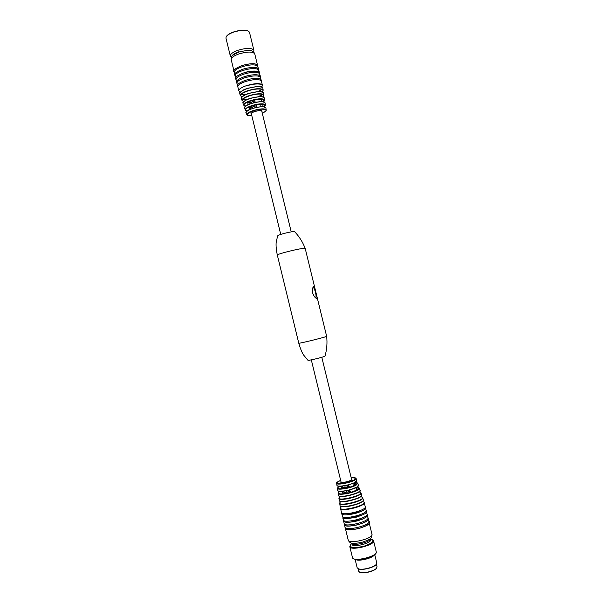<?xml version="1.0" encoding="UTF-8"?>
<svg xmlns="http://www.w3.org/2000/svg" width="603" height="603" viewBox="0 0 603 603"><rect width="100%" height="100%" fill="white"/><g stroke="black" fill="none" stroke-linecap="round" stroke-linejoin="round"><path stroke-width="0.9" d="M251.428 114.133L251.089 113.786C251.089 113.085 252.325 112.316 254.798 111.487C258.793 110.387 261.205 110.266 262.026 111.118L261.883 111.585M280.742 234.431L251.33 113.726C251.33 113.055 252.514 112.324 254.881 111.532C258.695 110.477 260.993 110.364 261.785 111.178L291.219 231.876M248.278 31.077C245.067 29.63 240.205 29.909 233.7 31.921C229.947 33.271 227.535 34.763 226.457 36.399M253.675 52.054L253.871 50.275L249.514 32.396L248.813 31.409C245.692 29.735 240.65 29.969 233.67 32.102C229.592 33.58 227.082 35.193 226.133 36.941L225.967 38.132L230.323 56.011L231.318 57.504M264.883 102.487L261.596 101.545L255.22 102.269L248.202 104.53L247.554 102.05L254.549 99.804L255.22 102.269M262.215 101.568C261.076 100.837 261.084 100.023 262.23 99.141L264.536 100.535L260.752 101.741M259.87 101.794L259.757 101.334L260.451 101.756M259.026 100.897L259.26 101.847M264.536 100.535L263.654 101.553M265.652 107.462L262.735 106.588L256.561 107.259L249.552 109.505L248.896 107.025L255.891 104.794L256.561 107.259M263.006 106.595C261.823 105.879 261.815 105.065 262.983 104.161L263.014 104.146C264.657 104.327 265.41 104.779 265.282 105.51L262.531 106.384M261.099 106.821L260.941 106.181M260.21 105.751L260.481 106.867M265.282 105.51L264.408 106.46M264.672 100.279L264.672 100C263.164 98.214 258.506 98.395 250.712 100.543C245.881 102.193 243.522 103.724 243.62 105.133L245.293 105.842M264.363 106.693L265.433 104.945L263.112 103.859C260.074 103.656 256.381 104.213 252.046 105.525C247.411 107.1 245.142 108.548 245.225 109.874C245.195 110.304 245.768 110.658 246.951 110.929L245.451 109.738L246.929 110.583M249.25 104.078L248.949 102.849L247.554 102.05C245.225 103.158 243.989 104.146 243.861 105.02M253.833 102.608L253.531 101.387L255.129 100.874M248.949 102.849L251.315 102.095L251.602 103.241M253.531 101.387L251.315 102.095M250.471 109.105L250.132 107.718L248.896 107.025M255.054 107.628L254.722 106.256L256.426 105.713M250.132 107.718L252.506 106.965L252.823 108.261M254.722 106.256L252.506 106.965M261.906 111.676L262.147 111.088C261.303 110.213 258.845 110.341 254.76 111.465C252.227 112.316 250.961 113.1 250.969 113.816L251.451 114.223M257.571 65.418C255.702 63.104 250.456 63.157 241.833 65.591C235.871 68.162 233.142 70.046 233.647 71.229L234.439 72.933M258.303 68.41L257.843 66.556C255.981 64.25 250.735 64.31 242.112 66.745C236.806 68.636 234.198 70.491 234.288 72.3L234.74 74.154M258.453 69.043C256.592 66.767 251.353 66.843 242.73 69.27C235.042 72.164 234.68 74.041 234.582 74.576L235.321 76.551M259.184 72.051L258.732 70.182C256.87 67.913 251.632 67.996 243.009 70.423C237.703 72.307 235.087 74.146 235.17 75.925L235.622 77.795M259.343 72.669C257.489 70.438 252.25 70.528 243.627 72.948C235.69 75.955 235.585 77.742 235.456 78.269L236.203 80.169M260.074 75.692L259.614 73.807C257.767 71.584 252.529 71.682 243.906 74.101C238.6 75.978 235.977 77.795 236.052 79.551L236.512 81.435M260.225 76.302C258.386 74.101 253.147 74.207 244.524 76.626C236.557 79.634 236.474 81.382 236.338 81.91L237.085 83.779M260.963 79.332L260.504 77.433C258.664 75.247 253.426 75.36 244.803 77.779C239.489 79.649 236.866 81.45 236.934 83.184L237.401 85.076M261.114 79.928C260.225 78.254 256.667 77.945 250.441 79.008L245.421 80.305C236.715 83.681 237.363 85.34 237.25 85.453L237.966 87.397M261.529 86.847L262.373 85.098L261.385 81.066C259.554 78.918 254.33 79.046 245.7 81.458C240.386 83.32 237.755 85.106 237.823 86.809L238.803 90.849L240.28 92.093M316.952 298.515L316.839 298.523C315.369 298.244 313.967 296.39 312.618 292.952C312.256 289.086 312.701 286.862 313.967 286.267L314.706 287.405L317.125 297.317L316.952 298.515M316.032 298.176C316.251 294.128 315.316 290.405 313.221 286.99M321.806 357.293L351.587 479.408C351.225 480.342 349.092 481.239 345.202 482.083C342.723 482.506 341.343 482.468 341.057 481.97L311.306 359.848M277.259 254.805C282.747 252.348 305.781 247.155 305.208 248.489C302.804 242.202 299.292 236.617 294.663 231.725C294.822 230.783 281.556 233.708 278.375 235.321L277.614 235.886L276.166 242.512C275.865 245.496 276.227 249.597 277.259 254.805L298.809 343.311C300.249 348.217 301.749 352.009 303.317 354.677L303.663 355.152M305.208 248.489L314.706 287.405M303.317 354.677L307.952 360.308L308.811 360.277C312.181 359.916 324.889 356.675 324.987 356.154L325.002 356.102M298.809 343.311C304.628 342.376 327.391 336.647 326.645 336.308L317.125 297.317M351.504 479.068L351.828 479.347C352.469 480.749 340.891 483.576 340.816 482.031L340.974 481.631M340.959 481.556L340.695 482.061C340.77 483.636 352.612 480.757 351.948 479.317L351.481 478.986M341.502 512.527C341.75 516.409 366.812 510.304 365.252 506.731L364.257 502.631C365.795 506.121 340.733 512.233 340.499 508.427L341.502 512.527M347.177 514.856L361.295 511.412M341.901 514.171L342.398 516.213C342.67 520.17 367.732 514.058 366.157 510.424L365.659 508.374M348.466 518.565L361.875 515.286M342.798 517.871L343.295 519.899C343.582 523.932 368.652 517.819 367.054 514.11L366.556 512.075M349.77 522.266L362.426 519.175M343.702 521.572L344.192 523.592C344.501 527.685 369.571 521.58 367.958 517.796L367.461 515.784M344.471 524.746C344.788 528.869 369.858 522.756 368.237 518.957M344.607 525.273L345.089 527.286C345.413 531.447 370.483 525.334 368.855 521.489L368.365 519.485M345.376 528.439C345.7 532.622 370.77 526.517 369.134 522.643M346.069 490.865L346.408 492.244L348.707 491.829L348.353 490.382M344.833 485.799L345.202 487.307L347.501 486.885L347.124 485.317M338.306 486.229L337.642 488.257L338.547 486.704L337.386 488.264C337.13 490.495 351.248 488.144 356.117 485.121L357.737 483.305L358.408 485.279L357.707 486.704L358.257 486.116M341.924 488.784L341.351 486.267L348.655 484.955L349.182 487.473L341.924 488.784C339.579 488.95 338.162 488.769 337.672 488.249M339.082 491.294L338.155 493.277C337.884 495.689 352.823 493.209 357.775 489.99L359.365 488.106L357.715 487.216L359.011 487.759L357.556 489.787C356.034 489.493 355.68 488.747 356.471 487.533L349.77 490.051L350.305 492.561L343.024 493.887L342.459 491.362L349.77 490.051M356.154 482.513L357.36 482.935C357.79 483.425 357.3 484.081 355.898 484.918L355.86 484.918C354.353 484.624 354.006 483.87 354.828 482.656L348.64 484.955L355.046 482.528L356.644 481.254M341.916 488.799L342.738 487.752L342.353 486.169M349.258 486.561L347.501 486.885M345.202 487.307L342.738 487.752M338.426 493.246C338.909 493.849 340.446 494.061 343.032 493.88L343.944 492.696L343.589 491.249M350.358 491.535L348.707 491.829M346.408 492.244L343.944 492.696M356.757 487.367L349.755 490.051L357.707 486.704M350.305 492.561L357.526 489.787M357.76 487.277L358.981 487.759M354.33 483.493L357.36 482.935M356.004 488.309L359.011 487.759M376.702 567.958L376.393 568.395C374.275 571.282 363.194 573.981 359.983 572.398L359.516 572.149M376.408 564.152L377.048 566.775L376.566 568.132C374.395 571.086 362.998 573.868 359.705 572.239L358.657 571.252L358.024 568.637L358.521 568.893L357.149 567.717L355.137 559.456M376.4 564.159L376.084 564.612C373.845 567.672 361.913 570.581 358.521 568.893M374.742 554.67L376.762 562.931L376.257 564.34C373.958 567.476 361.725 570.461 358.242 568.735M374.275 555.024C372.45 558.242 358.815 561.566 355.717 559.554M374.056 555.182C371.991 558.272 359.237 561.385 355.981 559.584M351.82 543.182C352.144 546.642 371.501 541.924 370.197 538.698L370.498 539.926C371.81 543.167 352.446 547.893 352.122 544.411L351.813 543.137M238.811 51.768C234.552 53.29 232.215 54.873 231.808 56.509M253.871 50.275C251.964 47.795 246.702 47.78 238.087 50.23C232.796 52.167 230.203 54.097 230.323 56.011M265.433 104.945L265.116 102.917C263.647 101.198 259.109 101.387 251.496 103.482C246.785 105.088 244.471 106.573 244.562 107.929C244.991 107.198 243.167 107.733 247.057 105.088L244.682 107.213M248.217 104.507L247.057 105.088M263.624 101.771L264.506 100.55M262.23 99.141L254.556 99.819M265.297 107.115L265.878 107.862L263.579 106.821C260.617 106.641 257.036 107.191 252.83 108.465C248.315 109.995 246.092 111.389 246.167 112.671C245.383 112.64 246.114 111.781 248.368 110.085L246.28 112M249.559 109.482L248.368 110.085M264.363 106.671L265.252 105.525M248.911 107.04C246.778 108.035 245.64 108.932 245.474 109.731M262.983 104.161L255.898 104.809M238.984 53.908C233.693 55.838 231.092 57.745 231.205 59.637C231.959 55.898 229.472 56.659 239.037 51.994C246.589 50.23 251.052 49.966 252.431 51.217C253.268 51.383 254.044 52.273 254.76 53.901C252.861 51.459 247.599 51.466 238.984 53.908M246.831 85.845C255.574 82.867 265.011 83.606 261.612 86.877L262.373 85.098C260.549 82.995 255.325 83.146 246.695 85.551C241.381 87.405 238.75 89.169 238.803 90.849M262.335 87.36L257.948 86.402L247.486 88.294L243.333 89.968L239.873 92.832M241.215 94.43L245.564 94.746M258.167 91.679L261.883 89.387M262.863 88.136L262.855 88.083C261.174 85.995 256.049 86.139 247.486 88.513C242.195 90.352 239.617 92.093 239.753 93.721L239.768 93.759M262.328 91.852L263.164 90.118C261.514 88.076 256.471 88.226 248.037 90.563C242.821 92.372 240.28 94.076 240.409 95.666L239.753 93.721C240.642 92.658 237.235 94.023 243.333 89.968M262.297 91.844C265.863 88.664 256.727 87.94 248.165 90.834C241.275 93.382 239.21 95.364 241.976 96.797M263.119 92.349L259.207 91.452L248.82 93.284L244.532 95.025L241.479 97.626M242.903 99.141L247.908 99.307M258.182 96.804L262.546 94.354M263.617 93.073L263.609 93.028C261.996 91.068 257.066 91.226 248.82 93.51C243.725 95.266 241.238 96.917 241.358 98.455L241.366 98.493M242.662 99.412L246.996 99.691M259.169 96.729L262.893 94.483M262.87 96.782L263.918 95.063C262.335 93.148 257.489 93.314 249.371 95.553C244.351 97.287 241.901 98.9 242.014 100.399L241.358 98.455C241.652 97.618 240.122 97.814 244.532 95.025M262.961 96.804C266.684 93.729 257.858 93.013 249.499 95.824C242.753 98.312 240.808 100.204 243.665 101.515L242.014 100.399M263.903 97.347L260.421 96.495L250.155 98.274L245.775 100.068L243.077 102.42M264.37 98.01L264.363 97.972C262.825 96.133 258.092 96.307 250.162 98.5C245.255 100.181 242.858 101.741 242.956 103.188L242.971 103.226M246.823 114.608C246.823 115.422 248.481 115.784 251.805 115.678C245.165 115.512 245.73 113.877 253.509 110.771C263.292 107.545 270.724 109.701 262.252 113.123C263.142 112.919 266.925 110.681 266.187 109.889C264.807 108.336 260.541 108.54 253.373 110.5C248.941 112 246.755 113.372 246.823 114.608L246.167 112.671M356.117 478.503C357.594 480.975 336.444 486.131 336.625 483.252C335.886 482.92 337.228 481.94 340.657 480.327C334.507 483.659 336.557 484.443 346.808 482.686C356.72 479.521 358.182 477.885 351.187 477.772C354.165 477.478 355.808 477.727 356.117 478.503L356.78 480.47L356.132 481.797M336.625 483.252L336.934 485.309C336.678 487.443 350.366 485.159 355.152 482.242L356.78 480.47M337.394 488.294L337.703 490.322C337.439 492.628 351.941 490.216 356.818 487.111L358.408 485.279M338.162 493.314L338.471 495.334C338.306 498.741 361.747 493.02 360.029 490.081L359.373 488.144M338.848 495.847C340.19 498.425 359.931 493.616 359.931 490.706M360.993 492.915C362.765 495.975 338.758 501.832 338.924 498.297L339.956 496.706C332.562 503.204 368.9 494.347 359.35 491.995M352.74 494.498L351.685 494.701M348.006 495.598L346.167 496.163M338.931 498.327L339.24 500.354C339.074 503.987 363.473 498.04 361.657 494.89L361.001 492.953M339.64 500.905C341.132 503.618 361.483 498.658 361.559 495.56M340.718 501.688C333.218 508.495 370.755 499.344 360.956 496.759M339.693 503.309C339.534 507.078 364.491 500.995 362.614 497.724M346.68 501.131L345.715 501.477M339.7 503.347L340.009 505.374C339.851 509.241 365.199 503.06 363.285 499.699L362.629 497.761M356.411 498.869L355.408 498.998M348.82 500.769L347.185 501.281M340.431 505.962C342.082 508.819 363.029 503.709 363.187 500.422M341.479 506.663C333.964 513.756 372.511 504.364 362.576 501.523M345.504 528.982L348.233 540.167C348.609 544.577 373.687 538.464 371.998 534.371L369.27 523.185M337.311 485.792C337.793 486.282 339.15 486.44 341.381 486.282C335.607 486.455 337.582 485.415 336.934 485.309M338.057 490.797C338.554 491.355 340.032 491.551 342.489 491.377M349.19 487.458L355.86 484.918M357.33 482.935L356.124 482.475L357.737 483.305M376.016 553.004C375.639 555.778 364.672 559.84 357.843 559.69M376.264 551.851C378.036 556.275 352.951 562.388 352.484 557.647L353.35 558.777L356.622 559.644L365.704 558.604L371.855 556.426C375.021 554.873 376.491 553.35 376.264 551.851L373.574 540.838C375.3 545.059 350.215 551.172 349.808 546.635L352.484 557.647M370.28 539.022C375.247 540.416 373.355 542.738 364.604 546.001C354.82 548.376 350.019 548.067 350.207 545.097L351.896 543.499M265.116 102.917L264.491 102.118M262.614 101.606L261.596 101.545M260.421 96.495C266.647 97.55 262.697 96.872 264.363 97.972L264.664 100.384L263.647 101.779M263.36 106.625L262.735 106.588M260.451 104.146L260.639 104.899M231.205 59.637L233.851 70.513M254.76 53.901L257.413 64.77M258.001 67.189L257.466 64.815L254.986 63.865C252.16 63.405 247.773 63.986 241.833 65.591M258.883 70.807L258.355 68.456L256.901 67.747C257.029 67.37 250.049 66.888 242.73 69.27M243.627 72.948C251.104 69.903 260.933 71.629 259.252 72.104L259.765 74.425M244.524 76.626C255.257 73.174 261.099 75.594 260.149 75.752L260.647 78.036M261.529 81.654L260.971 79.332C260.73 79.174 259.177 77.553 250.441 79.008M263.164 90.118L262.855 88.083C261.574 87.556 265.23 87.201 257.948 86.402M240.409 95.666L241.954 96.819M262.991 96.812L263.918 95.063L263.609 93.028C262.961 92.425 264.408 91.89 259.207 91.452M262.802 96.759L263.014 96.382L262.923 96.797M243.62 105.133L242.956 103.188C243.936 101.447 240.74 103.867 245.775 100.068M245.225 109.874L244.562 107.929M266.187 109.889L265.878 107.862M259.607 101.191L259.75 101.801M260.775 105.985L260.978 106.829M324.987 356.154C326.856 349.65 327.406 343.032 326.645 336.308M353.087 484.51L352.808 483.342M338.471 495.334C338.456 499.766 364.551 491.603 360.029 490.081M358.536 491.942L359.365 492.048L359.267 491.633M358.386 492.259C357.375 493.729 343.19 497.407 340.936 496.51M339.866 496.359L339.964 496.782L340.431 496.457M339.24 500.354C338.713 504.379 363.978 498.221 361.657 494.89M359.772 497.294C357.881 499.02 345.248 502.329 342.022 501.621M340.657 501.432L341.079 501.515M340.009 505.374C339.512 509.625 365.682 503.249 363.285 499.699M361.144 502.344C358.363 504.319 347.26 507.259 343.115 506.739M341.381 512.045L341.607 513.944L343.883 514.789C346.582 514.992 350.411 514.54 355.378 513.447C365.23 510.304 365.388 508.766 365.81 508.043L365.139 506.249M342.278 515.716L343.19 518.083C343.959 518.934 348.263 518.648 356.117 517.238C362.863 514.924 366.247 513.349 366.277 512.497L366.036 509.927M343.175 519.394L343.416 521.346L345.745 522.236C348.542 522.447 352.363 522.01 357.217 520.932C367.189 517.736 367.551 515.761 367.611 515.444L366.933 513.605M344.064 523.072L344.328 525.055C344.004 525.605 348.255 526.849 357.119 524.934C361.031 523.864 364.28 522.56 366.865 521.022L368.508 519.16L367.83 517.276M344.961 526.751L345.218 528.748C344.931 529.298 349.084 530.595 358.024 528.68C363.918 527.203 368.878 524.309 368.976 523.63C369.707 522.545 369.624 521.655 368.727 520.954M348.233 540.167C350.057 543.657 352.001 544.17 362.041 542.293C370.875 539.255 371.614 538.547 371.998 534.371M353.584 486.003L353.426 485.37M338.841 486.297L341.419 486.289M339.873 491.4L342.527 491.377M348.64 484.955L355.092 482.506M342.481 491.377C336.135 491.535 338.456 490.435 337.703 490.322M373.574 540.838C373.649 540.258 372.933 539.723 371.425 539.225M349.808 546.635L350.969 544.215"/></g></svg>
